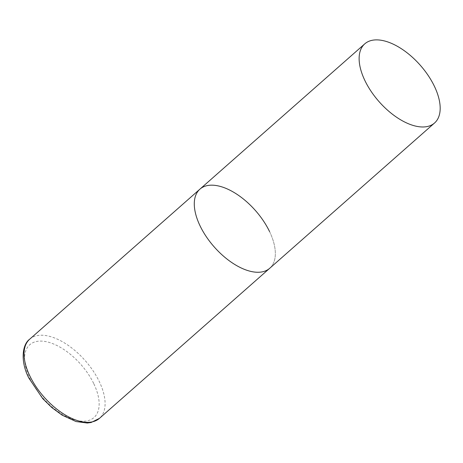 <?xml version="1.0" encoding="UTF-8"?>
<svg xmlns="http://www.w3.org/2000/svg" width="463" height="463" viewBox="0 0 463 463"><rect width="100%" height="100%" fill="white"/><g stroke="black" fill="none" stroke-linecap="round" stroke-linejoin="round"><path stroke-width="0.35" stroke-dasharray="2.31 1.74" d="M269.582 231.622A52.759 27.491 -131.4 0 1 269.697 268.297A52.759 27.491 48.6 0 0 263.389 220.839A52.759 27.491 48.6 0 0 213.993 185.264A52.759 27.491 48.6 0 0 199.929 189.141M29.684 339.2A52.759 27.491 -131.4 0 1 99.337 381.68A52.759 27.491 -131.4 0 1 99.452 418.355M93.856 383.827A48.534 25.291 -131.4 0 1 81.025 421.139A48.534 25.291 -131.4 0 1 29.881 378.491A48.534 25.291 -131.4 0 1 42.712 341.179A48.534 25.291 -131.4 0 1 93.856 383.827"/><path stroke-width="0.69" d="M434.537 123.008A52.759 27.491 48.6 0 0 428.229 75.55A52.759 27.491 48.6 0 0 378.832 39.974A52.759 27.491 48.6 0 0 364.769 43.852A52.759 27.491 48.6 0 0 371.077 91.309A52.759 27.491 48.6 0 0 420.473 126.885A52.759 27.491 48.6 0 0 434.537 123.008L99.452 418.355A52.759 27.491 -131.4 0 1 29.806 375.875A52.759 27.491 -131.4 0 1 29.684 339.2L199.929 189.141A52.759 27.491 48.6 0 0 206.238 236.599A52.759 27.491 48.6 0 0 255.634 272.175A52.759 27.491 48.6 0 0 269.697 268.297A52.759 27.491 -131.4 0 1 200.045 225.817A52.759 27.491 -131.4 0 1 199.929 189.141A52.759 27.491 -131.4 0 1 269.582 231.622M99.452 418.355L91.113 422.505L87.264 423.026L76.007 421.538L62.123 415.155L51.752 407.515L42.735 398.643L28.775 377.93C20.227 361.383 22.195 344.466 29.684 339.2M199.929 189.141L364.769 43.852"/></g></svg>
